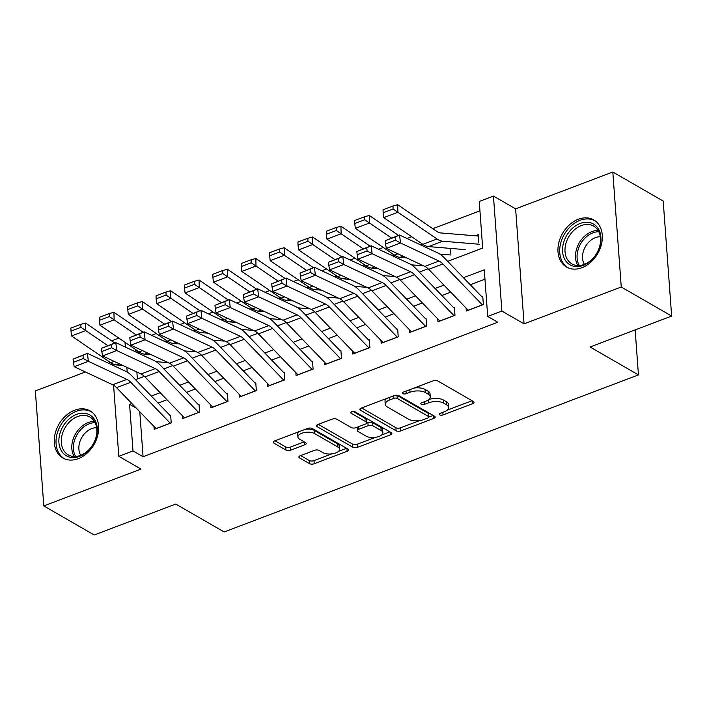 <?xml version="1.0" encoding="UTF-8"?>
<svg xmlns="http://www.w3.org/2000/svg" width="707" height="707" viewBox="0 0 707 707"><rect width="100%" height="100%" fill="white"/><g stroke="black" fill="none" stroke-linecap="round" stroke-linejoin="round"><path stroke-width="1.06" d="M439.666 414.859A2.395 1.078 175.8 0 0 443.006 414.921L472.594 403.697A3.42 1.538 175.8 0 0 474.035 402.31A3.42 1.538 175.8 0 0 473.407 401.505L437.783 380.967A3.42 1.538 175.8 0 0 433.02 380.879L403.432 392.093A2.395 1.078 175.8 0 0 402.424 393.074A2.395 1.078 175.8 0 0 402.866 393.631A2.395 1.078 175.8 0 0 406.198 393.693L410.025 392.244A10.959 4.922 175.8 0 1 425.269 392.518L428.239 394.223A10.959 4.922 175.8 0 1 430.254 396.804A10.959 4.922 175.8 0 1 425.658 401.258L421.832 402.707A2.395 1.078 175.8 0 0 420.824 403.679A2.395 1.078 175.8 0 0 421.266 404.245A2.395 1.078 175.8 0 0 424.598 404.307L428.433 402.857A10.959 4.922 175.8 0 1 443.678 403.123L446.647 404.837A10.959 4.922 175.8 0 1 448.653 407.418A10.959 4.922 175.8 0 1 444.058 411.872L440.231 413.321A2.395 1.078 175.8 0 0 439.224 414.293A2.395 1.078 175.8 0 0 439.666 414.859M78.238 458.684A27.211 20.273 -60 0 0 97.743 435.379A27.211 20.273 -60 0 0 90.054 410.873A27.211 20.273 -60 0 0 74.686 410.201A27.211 20.273 -60 0 0 55.181 433.515A27.211 20.273 -60 0 0 62.87 458.012A27.211 20.273 -60 0 0 78.238 458.684M581.923 267.732A27.211 20.273 -60 0 0 601.427 244.428A27.211 20.273 -60 0 0 593.739 219.921A27.211 20.273 -60 0 0 578.361 219.25A27.211 20.273 -60 0 0 558.857 242.563A27.211 20.273 -60 0 0 566.554 267.06A27.211 20.273 -60 0 0 581.923 267.732M300.298 455.688A3.42 1.538 175.8 0 0 298.867 457.076A3.42 1.538 175.8 0 0 299.494 457.88L309.489 463.642A3.42 1.538 175.8 0 0 314.253 463.73L347.119 451.269A3.42 1.538 175.8 0 0 348.551 449.882A3.42 1.538 175.8 0 0 347.924 449.069L312.308 428.53A3.42 1.538 175.8 0 0 307.545 428.451L274.678 440.912A3.42 1.538 175.8 0 0 273.238 442.299A3.42 1.538 175.8 0 0 273.874 443.103L285.937 450.067A3.42 1.538 175.8 0 0 290.701 450.156L304.77 444.818A3.42 1.538 175.8 0 0 306.202 443.43A3.42 1.538 175.8 0 0 305.574 442.626L299.591 439.171A9.156 4.118 175.8 0 1 297.903 437.014A9.156 4.118 175.8 0 1 304.125 432.604A9.156 4.118 175.8 0 1 314.491 433.524L337.937 447.045A9.156 4.118 175.8 0 1 339.625 449.192A9.156 4.118 175.8 0 1 333.412 453.602A9.156 4.118 175.8 0 1 323.037 452.692L319.131 450.439A3.42 1.538 175.8 0 0 314.368 450.35L300.298 455.688M139.774 411.713L143.079 456.731L132.996 450.916L118.811 456.298L113.588 385.244M671.65 316.064L621.25 287.007L612.81 172.013L663.201 201.071L671.65 316.064L590.071 346.996L638.448 374.896L224.154 531.956L175.769 504.056L94.19 534.987L43.799 505.929L140.985 469.086L118.811 456.298M612.81 172.013L515.624 208.857L524.064 323.85L621.25 287.007M524.064 323.85L501.89 311.062L487.706 316.444L484.277 269.827L463.456 277.718M143.079 456.731L497.781 322.251L487.706 316.444M396.114 430.802A3.42 1.538 175.8 0 0 400.878 430.89L433.745 418.429A3.42 1.538 175.8 0 0 435.176 417.042A3.42 1.538 175.8 0 0 434.549 416.229L398.934 395.69A3.42 1.538 175.8 0 0 394.17 395.611L361.304 408.072A3.42 1.538 175.8 0 0 359.863 409.459A3.42 1.538 175.8 0 0 360.49 410.263L396.114 430.802L395.885 427.7A3.42 1.538 175.8 0 0 400.648 427.779L419.596 420.594M390.432 434.849L357.565 447.31A3.42 1.538 175.8 0 1 352.802 447.222L317.178 426.683A3.42 1.538 175.8 0 1 316.55 425.879A3.42 1.538 175.8 0 1 317.991 424.492L332.051 419.154A3.42 1.538 175.8 0 1 336.815 419.242L351.264 427.567A3.42 1.538 175.8 0 0 356.028 427.655L365.36 424.12A3.42 1.538 175.8 0 0 366.792 422.724A3.42 1.538 175.8 0 0 366.164 421.92L351.123 413.25A2.395 1.078 175.8 0 1 350.69 412.685A2.395 1.078 175.8 0 1 352.316 411.536A2.395 1.078 175.8 0 1 355.029 411.774L391.236 432.649A3.42 1.538 175.8 0 1 391.864 433.462A3.42 1.538 175.8 0 1 390.432 434.849L390.229 432.065M85.397 371.962L35.35 390.936L43.799 505.929M466.116 308.093L466.328 311.018L483.358 304.567L482.784 296.79M437.739 318.848L437.951 321.773L454.981 315.322L454.407 307.554M409.362 329.612L409.583 332.537L426.604 326.077L426.038 318.309M380.985 340.367L381.206 343.293L398.227 336.832L397.661 329.064M352.607 351.123L352.828 354.048L369.849 347.597L369.284 339.828M324.239 361.887L324.451 364.803L341.472 358.352L340.907 350.584M295.862 372.642L296.074 375.567L313.095 369.107L312.529 361.339M267.485 383.397L267.697 386.322L284.727 379.871L284.152 372.094M239.107 394.153L239.32 397.078L256.349 390.626L255.775 382.858M210.73 404.917L210.942 407.842L227.972 401.382L227.398 393.613M182.353 415.672L182.565 418.597L199.595 412.146L199.02 404.369M484.967 279.194L470.261 284.771M450.748 292.168L441.884 295.526M422.371 302.932L413.507 306.29M393.993 313.687L385.138 317.045M365.616 324.442L356.761 327.801M337.239 335.198L328.384 338.556M308.862 345.962L300.007 349.32M280.485 356.717L271.629 360.075M252.107 367.472L243.252 370.83M223.73 378.236L214.875 381.594M195.353 388.991L186.498 392.35M166.985 399.747L158.121 403.105M170.643 415.133L171.218 422.901L154.188 429.352L153.976 426.427M479.947 210.819L432.817 228.688M411.66 236.712L406.967 238.489M383.282 247.468L378.59 249.244M354.905 258.223L350.212 260.008M326.528 268.987L321.835 270.763M298.151 279.742L293.458 281.519M269.774 290.497L265.081 292.274M241.396 301.253L236.712 303.038M213.028 312.017L208.335 313.793M184.651 322.772L179.958 324.548M156.274 333.527L151.581 335.312M135.187 349.267L135.373 351.777M136.858 372.023L137.37 378.979M478.789 242.404L478.224 234.636L475.184 235.785M450.067 248.378L450.412 253.159M638.448 374.896L635.142 329.904M110.407 362.479L108.454 363.221M111.6 340.827L118.82 338.096M447.655 261.351L482.678 248.069L479.258 201.451L493.442 196.069L501.89 311.062M515.624 208.857L493.442 196.069M112.104 364.927L111.998 363.486M131.794 403.458L129.575 404.298L132.996 450.916M443.934 285.115L435.079 288.474M415.557 295.88L406.702 299.238M387.18 306.635L378.325 309.993M358.811 317.39L349.947 320.748M330.434 328.145L321.57 331.503M302.057 338.909L293.193 342.268M273.68 349.665L264.825 353.023M245.302 360.42L236.447 363.778M216.925 371.184L208.07 374.542M188.548 381.939L179.693 385.297M160.171 392.694L151.316 396.053M135.514 379.686L144.352 376.336M163.891 368.93L172.729 365.572M192.26 358.166L201.106 354.817M220.637 347.411L229.483 344.062M249.014 336.656L257.861 333.297M277.391 325.892L286.229 322.542M305.769 315.136L314.606 311.787M334.146 304.381L342.983 301.032M362.523 293.617L371.361 290.268M390.9 282.862L399.738 279.512M419.278 272.107L428.115 268.757M125.024 342.329L125.369 347.084M126.862 367.34L127.207 372.094M136.424 408.248L129.575 404.298M448.653 407.418L448.432 404.307A10.959 4.922 175.8 0 0 446.417 401.726L446.647 404.837M428.769 399.543A10.959 4.922 175.8 0 1 443.448 400.021L446.417 401.726M430.254 396.804L430.024 393.693A10.959 4.922 175.8 0 0 428.009 391.121L428.239 394.223M414.072 388.063A10.959 4.922 175.8 0 1 425.048 389.407L428.009 391.121M447.195 410.14L472.037 400.719M361.63 407.948L395.885 427.7M428.91 417.068L433.188 415.442M427.903 417.996A2.395 1.078 175.8 0 0 428.91 417.015A2.395 1.078 175.8 0 0 428.469 416.458L397.21 398.43A2.395 1.078 175.8 0 0 393.87 398.368L389.831 399.897A10.959 4.922 175.8 0 0 385.235 404.351A10.959 4.922 175.8 0 0 387.25 406.932L408.619 419.251A10.959 4.922 175.8 0 0 423.864 419.525L427.903 417.996M428.91 417.015L428.681 413.913A2.395 1.078 175.8 0 0 428.248 413.348L428.469 416.458M396.724 395.195A2.395 1.078 175.8 0 1 396.981 395.319L428.248 413.348M386.473 398.527A10.959 4.922 175.8 0 0 385.015 401.24L385.235 404.351M389.875 431.862L381.603 434.999M375.444 437.333L357.335 444.199L357.565 447.31M318.318 424.368L352.572 444.12A3.42 1.538 175.8 0 0 357.335 444.199M366.792 422.724L366.562 419.622A3.42 1.538 175.8 0 0 365.934 418.818L353.129 411.43M366.253 436.21A9.156 4.118 175.8 0 0 376.628 437.129A9.156 4.118 175.8 0 0 382.841 432.719A9.156 4.118 175.8 0 0 381.153 430.563L372.889 425.8A3.42 1.538 175.8 0 0 368.126 425.72L358.794 429.255A3.42 1.538 175.8 0 0 357.362 430.643A3.42 1.538 175.8 0 0 357.989 431.447L366.253 436.21M382.841 432.719L382.611 429.609A9.156 4.118 175.8 0 0 380.923 427.461L381.153 430.563M366.747 423.042L367.896 422.609A3.42 1.538 175.8 0 1 372.66 422.689L380.923 427.461M357.185 427.222A3.42 1.538 175.8 0 0 357.132 427.541L357.362 430.643M339.625 449.192L339.395 446.09A9.156 4.118 175.8 0 0 337.716 443.934L337.937 447.045M305.459 429.237A9.156 4.118 175.8 0 1 314.262 430.413L337.716 443.934M298.725 431.791A9.156 4.118 175.8 0 0 297.682 433.912L297.903 437.014M275.005 440.788L285.708 446.957A3.42 1.538 175.8 0 0 290.48 447.045L304.213 441.84M300.625 455.564L309.259 460.54A3.42 1.538 175.8 0 0 314.023 460.619L331.839 453.867M338.582 451.313L346.563 448.282M478.339 236.182A12.205 6.018 69.2 0 0 477.296 235.961L440.602 232.93A17.445 8.599 -110.8 0 1 436.838 231.436L397.688 204.712L397.891 212.25L437.041 238.975A26.159 12.903 69.2 0 0 442.697 241.211L479.39 244.251M393.065 208.998L392.986 205.984L383.053 209.749L383.141 212.763L393.065 208.998L397.891 212.25L383.707 217.632L422.857 244.348A26.159 12.903 69.2 0 0 428.504 246.593L465.197 249.624M383.707 217.632L383.141 212.763M392.986 205.984L397.688 204.712M468.237 310.293A12.205 6.018 -110.8 0 1 468.167 310.214L428.698 269.332A17.445 8.599 69.2 0 0 424.819 266.415L386.314 248.36L400.498 242.978L395.496 240.177L395.125 236.995L385.191 240.76L385.562 243.942L395.496 240.177M385.191 240.76L399.57 235.016L438.075 253.079A26.159 12.903 -110.8 0 1 443.89 257.445L482.112 297.046M395.125 236.995L399.57 235.016L400.498 242.978L439.012 261.042A17.445 8.599 69.2 0 1 442.882 263.95L482.36 304.841A12.205 6.018 -110.8 0 0 482.43 304.911M385.562 243.942L386.314 248.36M580.217 223.447A23.543 17.542 120 0 1 600.906 237.163A23.543 17.542 120 0 1 583.293 265.399A23.543 17.542 120 0 1 562.604 251.683A23.543 17.542 120 0 1 580.217 223.447M584.185 264.427A21.802 16.243 -60 0 0 599.819 245.753A21.802 16.243 -60 0 0 593.65 226.116A21.802 16.243 -60 0 0 581.34 225.577A21.802 16.243 -60 0 0 565.706 244.26A21.802 16.243 -60 0 0 571.875 263.888A21.802 16.243 -60 0 0 584.185 264.427M584.424 264.338A17.162 12.788 120 0 1 595.409 237.649A17.162 12.788 120 0 1 600.331 236.765M595.674 221.247A27.034 20.141 -60 0 0 595.259 221.008A27.034 20.141 -60 0 0 579.987 220.337A27.034 20.141 -60 0 0 560.607 243.5A27.034 20.141 -60 0 0 568.251 267.838A27.034 20.141 -60 0 0 568.667 268.077M93.89 418.597A23.543 17.542 120 0 1 88.985 449.908A23.543 17.542 120 0 1 62.26 452.153A23.543 17.542 120 0 1 67.165 420.842A23.543 17.542 120 0 1 93.89 418.597M64.434 451.49A21.802 16.243 -60 0 0 68.19 454.84A21.802 16.243 -60 0 0 91.318 446.868A21.802 16.243 -60 0 0 93.731 420.418A21.802 16.243 -60 0 0 89.975 417.068A21.802 16.243 -60 0 0 66.847 425.04A21.802 16.243 -60 0 0 64.434 451.49M91.99 412.199A27.034 20.141 -60 0 0 91.583 411.96A27.034 20.141 -60 0 0 62.905 421.84A27.034 20.141 -60 0 0 59.909 454.636A27.034 20.141 -60 0 0 64.567 458.79A27.034 20.141 -60 0 0 64.991 459.029M80.748 455.29A17.162 12.788 120 0 1 81.773 437.509A17.162 12.788 120 0 1 96.647 427.717M423.219 244.595L419.286 244.268M398.527 235.413L369.31 215.467L369.514 223.005L391.563 238.056M439.878 254.087L451.013 255.006M364.697 219.753L364.609 216.74L354.675 220.504L354.764 223.518L364.697 219.753L369.514 223.005L355.329 228.388L394.479 255.112A26.159 12.903 69.2 0 0 400.127 257.348L406.631 257.887M355.329 228.388L354.764 223.518M364.609 216.74L369.31 215.467M394.842 255.351L390.909 255.024M370.15 246.169L340.933 226.222L341.145 233.77L363.186 248.811M411.501 264.842L422.636 265.761M336.32 230.509L336.232 227.495L326.298 231.26L326.387 234.273L336.32 230.509L341.145 233.77L326.952 239.143L366.102 265.867A26.159 12.903 69.2 0 0 371.749 268.103L378.254 268.642M326.952 239.143L326.387 234.273M336.232 227.495L340.933 226.222M366.465 266.106L362.541 265.788M341.773 256.924L312.556 236.986L312.768 244.525L334.809 259.566M383.123 275.597L394.259 276.517M307.943 241.273L307.854 238.25L297.93 242.024L298.009 245.037L307.943 241.273L312.768 244.525L298.575 249.907L337.725 276.623A26.159 12.903 69.2 0 0 343.372 278.867L349.885 279.406M298.575 249.907L298.009 245.037M307.854 238.25L312.556 236.986M338.087 276.87L334.164 276.543M313.395 267.688L284.187 247.742L284.391 255.28L306.431 270.33M354.746 286.362L365.881 287.281M279.565 252.028L279.486 249.014L269.553 252.779L269.632 255.793L279.565 252.028L284.391 255.28L270.198 260.662L309.348 287.387A26.159 12.903 69.2 0 0 315.004 289.623L321.508 290.162M270.198 260.662L269.632 255.793M279.486 249.014L284.187 247.742M439.869 321.049A12.205 6.018 -110.8 0 1 439.789 320.978L400.321 280.087A17.445 8.599 69.2 0 0 396.45 277.179L357.936 259.115L372.121 253.733L367.119 250.941L366.747 247.75L356.814 251.515L357.194 254.706L367.119 250.941M356.814 251.515L371.193 245.78L409.698 263.835A26.159 12.903 -110.8 0 1 415.513 268.2L453.735 307.801M366.747 247.75L371.193 245.78L372.121 253.733L410.634 271.797A17.445 8.599 69.2 0 1 414.505 274.705L453.982 315.596A12.205 6.018 -110.8 0 0 454.053 315.675M357.194 254.706L357.936 259.115M411.492 331.813A12.205 6.018 -110.8 0 1 411.412 331.733L371.944 290.842A17.445 8.599 69.2 0 0 368.073 287.935L329.559 269.871L343.743 264.489L338.741 261.696L338.37 258.515L328.437 262.279L328.817 265.461L338.741 261.696M328.437 262.279L342.815 256.535L381.329 274.599A26.159 12.903 -110.8 0 1 387.136 278.965L425.367 318.565M338.37 258.515L342.815 256.535L343.743 264.489L382.257 282.553A17.445 8.599 69.2 0 1 386.128 285.469L425.605 326.351A12.205 6.018 -110.8 0 0 425.676 326.431M328.817 265.461L329.559 269.871M383.114 342.568A12.205 6.018 -110.8 0 1 383.035 342.488L343.567 301.606A17.445 8.599 69.2 0 0 339.696 298.69L301.182 280.626L315.366 275.253L310.373 272.451L309.993 269.27L300.068 273.035L300.44 276.216L310.373 272.451M300.068 273.035L314.438 267.29L352.952 285.354A26.159 12.903 -110.8 0 1 358.758 289.72L396.989 329.321M309.993 269.27L314.438 267.29L315.366 275.253L353.88 293.317A17.445 8.599 69.2 0 1 357.751 296.224L397.228 337.115A12.205 6.018 -110.8 0 0 397.299 337.186M300.44 276.216L301.182 280.626M354.737 353.323A12.205 6.018 -110.8 0 1 354.667 353.253L315.189 312.361A17.445 8.599 69.2 0 0 311.319 309.445L272.805 291.39L286.989 286.008L281.996 283.215L281.616 280.025L271.691 283.79L272.062 286.98L281.996 283.215M271.691 283.79L286.061 278.045L324.575 296.109A26.159 12.903 -110.8 0 1 330.381 300.475L368.612 340.076M281.616 280.025L286.061 278.045L286.989 286.008L325.503 304.072A17.445 8.599 69.2 0 1 329.374 306.979L368.851 347.871A12.205 6.018 -110.8 0 0 368.921 347.95M272.062 286.98L272.805 291.39M309.71 287.625L305.786 287.298M285.027 278.443L255.81 258.497L256.014 266.044L278.054 281.086M326.369 297.117L337.504 298.036M251.188 262.783L251.109 259.769L241.175 263.534L241.255 266.548L251.188 262.783L256.014 266.044L241.821 271.417L280.971 298.142A26.159 12.903 69.2 0 0 286.627 300.378L293.131 300.917M241.821 271.417L241.255 266.548M251.109 259.769L255.81 258.497M326.36 364.087A12.205 6.018 -110.8 0 1 326.289 364.008L286.812 323.117A17.445 8.599 69.2 0 0 282.941 320.209L244.428 302.145L258.621 296.763L253.619 293.971L253.247 290.789L243.314 294.554L243.685 297.735L253.619 293.971M243.314 294.554L257.684 288.81L296.198 306.865A26.159 12.903 -110.8 0 1 302.004 311.239L340.235 350.84M253.247 290.789L257.684 288.81L258.621 296.763L297.126 314.827A17.445 8.599 69.2 0 1 300.996 317.743L340.474 358.626A12.205 6.018 -110.8 0 0 340.544 358.705M243.685 297.735L244.428 302.145M281.333 298.381L277.409 298.054M256.65 289.198L227.433 269.261L227.636 276.799L249.677 291.841M298 307.872L309.127 308.791M222.811 273.547L222.732 270.525L212.798 274.289L212.878 277.312L222.811 273.547L227.636 276.799L213.452 282.173L252.593 308.897A26.159 12.903 69.2 0 0 258.249 311.142L264.754 311.681M213.452 282.173L212.878 277.312M222.732 270.525L227.433 269.261M297.983 374.843A12.205 6.018 -110.8 0 1 297.912 374.763L258.435 333.881A17.445 8.599 69.2 0 0 254.564 330.964L216.05 312.901L230.243 307.527L225.241 304.726L224.87 301.544L214.937 305.309L215.308 308.491L225.241 304.726M214.937 305.309L229.307 299.565L267.82 317.629A26.159 12.903 -110.8 0 1 273.627 321.994L311.858 361.595M224.87 301.544L229.307 299.565L230.243 307.527L268.748 325.582A17.445 8.599 69.2 0 1 272.628 328.499L312.096 369.39A12.205 6.018 -110.8 0 0 312.167 369.461M215.308 308.491L216.05 312.901M252.956 309.136L249.032 308.818M228.273 299.962L199.056 280.016L199.259 287.555L221.3 302.605M269.623 318.627L280.75 319.555M194.434 284.302L194.354 281.289L184.421 285.054L184.5 288.067L194.434 284.302L199.259 287.555L185.075 292.937L224.216 319.652A26.159 12.903 69.2 0 0 229.872 321.897L236.377 322.436M185.075 292.937L184.5 288.067M194.354 281.289L199.056 280.016M269.606 385.598A12.205 6.018 -110.8 0 1 269.535 385.527L230.058 344.636A17.445 8.599 69.2 0 0 226.187 341.72L187.673 323.665L201.866 318.283L196.864 315.481L196.493 312.3L186.56 316.064L186.931 319.255L196.864 315.481M186.56 316.064L200.929 310.32L239.443 328.384A26.159 12.903 -110.8 0 1 245.249 332.75L283.48 372.35M196.493 312.3L200.929 310.32L201.866 318.283L240.38 336.346A17.445 8.599 69.2 0 1 244.251 339.254L283.719 380.145A12.205 6.018 -110.8 0 0 283.799 380.216M186.931 319.255L187.673 323.665M224.579 319.9L220.655 319.573M199.895 310.718L170.679 290.771L170.882 298.31L192.923 313.36M241.246 329.391L252.372 330.31M166.057 295.058L165.977 292.044L156.044 295.809L156.123 298.822L166.057 295.058L170.882 298.31L156.698 303.692L195.839 330.416A26.159 12.903 69.2 0 0 201.495 332.652L207.999 333.191M156.698 303.692L156.123 298.822M165.977 292.044L170.679 290.771M241.228 396.353A12.205 6.018 -110.8 0 1 241.158 396.282L201.681 355.391A17.445 8.599 69.2 0 0 197.81 352.484L159.296 334.42L173.489 329.038L168.487 326.245L168.116 323.064L158.182 326.828L158.554 330.01L168.487 326.245M158.182 326.828L172.552 321.084L211.066 339.139A26.159 12.903 -110.8 0 1 216.872 343.514L255.103 383.114M168.116 323.064L172.552 321.084L173.489 329.038L212.003 347.102A17.445 8.599 69.2 0 1 215.874 350.009L255.342 390.9A12.205 6.018 -110.8 0 0 255.421 390.98M158.554 330.01L159.296 334.42M196.201 330.655L192.277 330.328M171.518 321.473L142.301 301.536L142.505 309.074L164.545 324.115M212.869 340.147L224.004 341.066M137.679 305.822L137.6 302.799L127.667 306.564L127.746 309.586L137.679 305.822L142.505 309.074L128.32 314.447L167.471 341.172A26.159 12.903 69.2 0 0 173.118 343.416L179.622 343.947M128.32 314.447L127.746 309.586M137.6 302.799L142.301 301.536M212.851 407.117A12.205 6.018 -110.8 0 1 212.78 407.038L173.303 366.146A17.445 8.599 69.2 0 0 169.433 363.239L130.928 345.175L145.112 339.802L140.11 337L139.739 333.819L129.805 337.584L130.176 340.765L140.11 337M129.805 337.584L144.175 331.839L182.689 349.903A26.159 12.903 -110.8 0 1 188.495 354.269L226.726 393.87M139.739 333.819L144.175 331.839L145.112 339.802L183.626 357.857A17.445 8.599 69.2 0 1 187.496 360.773L226.965 401.656A12.205 6.018 -110.8 0 0 227.044 401.735M130.176 340.765L130.928 345.175M167.833 341.41L163.9 341.092M143.141 332.228L113.924 312.291L114.127 319.829L136.168 334.871M184.492 350.902L195.627 351.821M109.302 316.577L109.223 313.563L99.289 317.328L99.378 320.342L109.302 316.577L114.127 319.829L99.943 325.211L139.093 351.927A26.159 12.903 69.2 0 0 144.741 354.172L151.245 354.711M99.943 325.211L99.378 320.342M109.223 313.563L113.924 312.291M184.474 417.872A12.205 6.018 -110.8 0 1 184.403 417.793L144.926 376.911A17.445 8.599 69.2 0 0 141.055 373.994L102.55 355.93L116.735 350.557L111.733 347.756L111.361 344.574L101.428 348.339L101.799 351.52L111.733 347.756M101.428 348.339L115.807 342.595L154.312 360.658A26.159 12.903 -110.8 0 1 160.118 365.024L198.349 404.625M111.361 344.574L115.807 342.595L116.735 350.557L155.248 368.621A17.445 8.599 69.2 0 1 159.119 371.529L198.596 412.42A12.205 6.018 -110.8 0 0 198.667 412.49M101.799 351.52L102.55 355.93M139.456 352.174L135.523 351.847M114.764 342.992L85.547 323.046L85.75 330.584L107.791 345.635M156.114 361.666L167.25 362.585M80.925 327.332L80.845 324.319L70.912 328.083L71 331.097L80.925 327.332L85.75 330.584L71.566 335.966L110.716 362.691A26.159 12.903 69.2 0 0 116.363 364.927L122.868 365.466M71.566 335.966L71 331.097M80.845 324.319L85.547 323.046M156.106 428.628A12.205 6.018 -110.8 0 1 156.026 428.557L116.558 387.666A17.445 8.599 69.2 0 0 112.687 384.758L74.173 366.694L88.357 361.312L83.355 358.52L82.984 355.329L73.051 359.094L73.431 362.284L83.355 358.52M73.051 359.094L87.429 353.35L125.934 371.414A26.159 12.903 -110.8 0 1 131.749 375.779L169.972 415.38M82.984 355.329L87.429 353.35L88.357 361.312L126.871 379.376A17.445 8.599 69.2 0 1 130.742 382.284L170.219 423.175A12.205 6.018 -110.8 0 0 170.29 423.254M73.431 362.284L74.173 366.694M442.812 412.34L443.006 414.921M406.012 391.121L406.198 393.693M424.412 401.726L424.598 404.307M443.448 400.021L443.678 403.123M428.221 399.959L428.433 402.857M425.048 389.407L425.269 392.518M409.839 389.663L410.025 392.244M472.391 400.922L472.594 403.697M360.367 408.575L360.49 410.263M433.541 415.645L433.745 418.429M400.648 427.779L400.878 430.89M396.981 395.319L397.21 398.43M393.684 395.787L393.87 398.368M389.645 397.325L389.831 399.897M352.572 444.12L352.802 447.222M317.054 424.995L317.178 426.683M365.934 418.818L366.164 421.92M351.043 412.066L351.123 413.25M372.66 422.689L372.889 425.8M367.896 422.609L368.126 425.72M358.608 426.675L358.794 429.255M314.262 430.413L314.491 433.524M304.567 442.043L304.77 444.818M290.48 447.045L290.701 450.156M285.708 446.957L285.937 450.067M273.742 441.415L273.874 443.103M346.916 448.485L347.119 451.269M314.023 460.619L314.253 463.73M309.259 460.54L309.489 463.642M299.37 456.192L299.494 457.88M437.041 238.975L422.857 244.348M442.697 241.211L428.504 246.593M428.698 269.332L442.882 263.95M424.819 266.415L439.012 261.042M468.167 310.214L482.36 304.841M577.911 265.558A21.802 16.243 120 0 1 591.839 231.64A21.802 16.243 120 0 1 598.122 230.509M598.802 231.755A21.086 15.713 -60 0 0 592.881 232.85A21.086 15.713 -60 0 0 579.333 265.523M74.226 456.51A21.802 16.243 120 0 1 75.516 433.904A21.802 16.243 120 0 1 94.438 421.46M95.127 422.706A21.086 15.713 -60 0 0 76.975 434.743A21.086 15.713 -60 0 0 75.649 456.475M397.926 253.804L394.479 255.112M403.096 256.226L400.127 257.348M369.549 264.559L366.102 265.867M374.719 266.981L371.749 268.103M341.172 275.315L337.725 276.623M346.342 277.745L343.372 278.867M312.794 286.079L309.348 287.387M317.964 288.5L315.004 289.623M400.321 280.087L414.505 274.705M396.45 277.179L410.634 271.797M439.789 320.978L453.982 315.596M371.944 290.842L386.128 285.469M368.073 287.935L382.257 282.553M411.412 331.733L425.605 326.351M343.567 301.606L357.751 296.224M339.696 298.69L353.88 293.317M383.035 342.488L397.228 337.115M315.189 312.361L329.374 306.979M311.319 309.445L325.503 304.072M354.667 353.253L368.851 347.871M284.417 296.834L280.971 298.142M289.587 299.255L286.627 300.378M286.812 323.117L300.996 317.743M282.941 320.209L297.126 314.827M326.289 364.008L340.474 358.626M256.04 307.589L252.593 308.897M261.21 310.02L258.249 311.142M258.435 333.881L272.628 328.499M254.564 330.964L268.748 325.582M297.912 374.763L312.096 369.39M227.663 318.353L224.216 319.652M232.833 320.775L229.872 321.897M230.058 344.636L244.251 339.254M226.187 341.72L240.38 336.346M269.535 385.527L283.719 380.145M199.286 329.108L195.839 330.416M204.456 331.53L201.495 332.652M201.681 355.391L215.874 350.009M197.81 352.484L212.003 347.102M241.158 396.282L255.342 390.9M170.917 339.864L167.471 341.172M176.078 342.285L173.118 343.416M173.303 366.146L187.496 360.773M169.433 363.239L183.626 357.857M212.78 407.038L226.965 401.656M142.54 350.619L139.093 351.927M147.701 353.049L144.741 354.172M144.926 376.911L159.119 371.529M141.055 373.994L155.248 368.621M184.403 417.793L198.596 412.42M114.163 361.383L110.716 362.691M119.324 363.805L116.363 364.927M116.558 387.666L130.742 382.284M112.687 384.758L126.871 379.376M156.026 428.557L170.219 423.175"/></g></svg>
